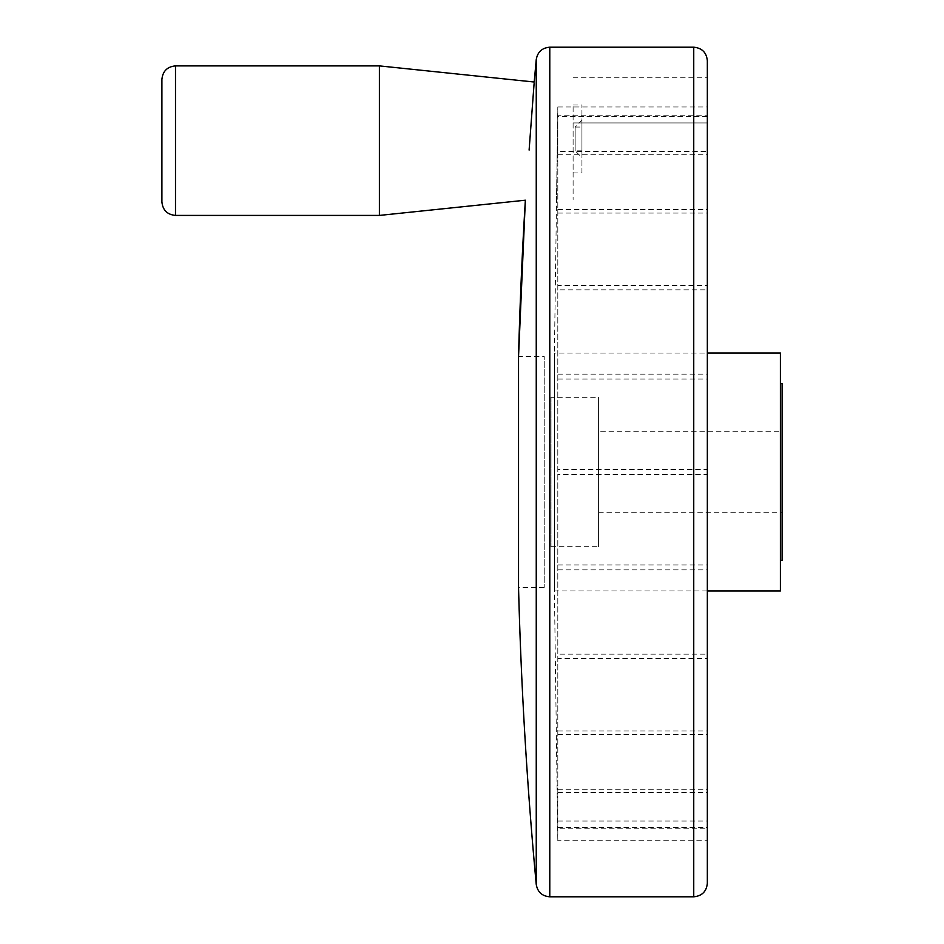 <?xml version="1.0" encoding="UTF-8"?>
<svg xmlns="http://www.w3.org/2000/svg" width="944" height="944" viewBox="0 0 944 944"><rect width="100%" height="100%" fill="white"/><g stroke="black" fill="none" stroke-linecap="round" stroke-linejoin="round"><path stroke-width="0.71" stroke-dasharray="4.72 3.54" d="M581.941 172.941L581.941 104.973L581.941 172.941L573.102 172.941L573.102 104.973L573.102 172.941M581.941 120.266L581.941 157.648L581.941 120.266L575.144 127.062L575.144 150.851L575.144 127.062L581.941 127.062L581.941 150.851L581.941 127.062M573.102 122.932L573.102 199.503L573.102 122.932L707.339 122.932L707.339 116.501L707.339 151.418L557.81 151.418L557.81 840.715L557.81 115.192L707.339 115.192L707.339 77.786L707.339 122.932L573.102 122.932M557.81 115.192L557.81 106.979L707.339 106.979M707.339 116.501L557.81 116.501L556.5 199.514L557.81 106.979M557.81 374.131L707.339 374.131L707.339 353.056L554.411 353.056L554.411 590.944L554.411 353.056L557.609 122.932M557.739 154.297L707.339 154.297L707.339 115.192M557.739 789.703L707.339 789.703L707.339 840.715L557.81 840.715M557.81 116.501L557.81 151.418M544.216 587.546L518.539 587.546L518.539 356.454L544.216 356.454L544.216 587.546L544.216 356.454M534.092 83.627L533.313 93.975M529.785 141.104L529.112 150.061M707.339 883.206L707.339 60.794M557.81 209.497L707.339 209.497L707.339 153.943M707.339 209.497L707.339 289.832L557.81 289.832M707.339 374.131L707.339 474.525L557.81 474.525M557.81 564.996L707.339 564.996L707.339 474.525M707.339 564.996L707.339 658.546L557.81 658.546M557.81 730.939L707.339 730.939L707.339 658.546M707.339 730.939L707.339 792.582L557.81 792.582M557.81 827.499L707.339 827.499L707.339 792.582M707.339 827.499L707.339 821.056L707.339 828.808L557.81 828.808M557.81 734.503L707.339 734.503L707.339 790.057M707.339 734.503L707.339 654.168L557.81 654.168M557.81 569.869L707.339 569.869L707.339 654.168M707.339 569.869L707.339 469.475L557.81 469.475M557.81 379.004L707.339 379.004L707.339 469.475M707.339 379.004L707.339 285.454L557.81 285.454M557.81 213.061L707.339 213.061L707.339 285.454M707.339 213.061L707.339 151.418M551.013 397.235L551.013 546.765L551.013 397.235L598.59 397.235L598.59 546.765L598.59 397.235M598.59 431.219L598.59 512.781L598.59 431.219L782.104 431.219L782.104 512.781L782.104 431.219M782.104 560.358L782.104 383.642M780.405 383.642L780.405 560.358L780.405 383.642M780.405 590.944L780.405 353.056M379.394 65.891L379.394 215.421M161.896 79.485L161.896 201.827M536.251 884.469L536.251 59.531M693.746 896.8L693.746 47.2M549.786 896.8L549.786 47.2M175.49 65.891L175.49 215.421M573.102 104.973L581.941 104.973M581.941 150.851L575.144 150.851L581.941 157.648M707.339 590.944L554.411 590.944L557.786 839.027M551.013 546.765L598.59 546.765M598.59 512.781L782.104 512.781M557.81 154.297L707.339 154.297M557.81 789.703L707.339 789.703M557.81 821.056L707.339 821.056M573.102 77.786L707.339 77.786"/><path stroke-width="1.42" d="M518.539 356.454L525.36 200.211A4435.195 4435.195 0 0 0 518.539 356.454L518.539 587.546A4435.195 4435.195 0 0 0 536.251 884.469L536.251 59.531C537.596 51.944 542.116 47.837 549.786 47.2L693.746 47.2C702.006 48.002 706.537 52.534 707.339 60.794L707.339 883.206C706.537 891.466 702.006 895.998 693.746 896.8L693.746 47.2M529.112 150.061L534.092 83.627M533.313 93.975L529.785 141.104M525.36 200.211L379.394 215.421L379.394 65.891L534.21 82.022L536.251 59.531M707.339 590.944L780.405 590.944L780.405 353.056L707.339 353.056L707.339 289.832M707.339 828.808L707.339 840.715M780.405 383.642L782.104 383.642L782.104 560.358L780.405 560.358M161.896 201.827L161.896 79.485C162.698 71.225 167.23 66.694 175.49 65.891L175.49 215.421C167.23 214.618 162.698 210.087 161.896 201.827M379.394 215.421L175.49 215.421M549.786 47.2L549.786 896.8L693.746 896.8M549.786 896.8C542.116 896.163 537.596 892.056 536.251 884.469M379.394 65.891L175.49 65.891"/></g></svg>
